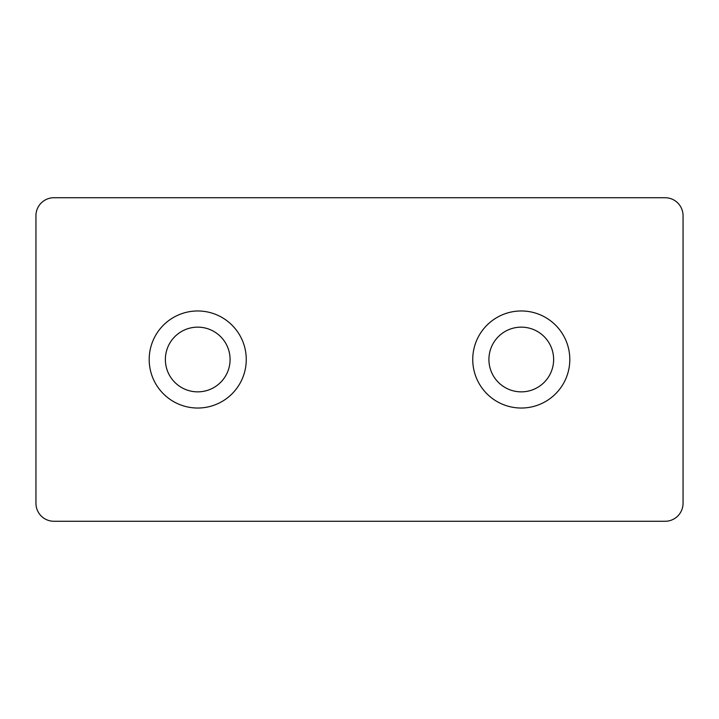 <?xml version="1.0" encoding="UTF-8"?>
<svg xmlns="http://www.w3.org/2000/svg" width="719" height="719" viewBox="0 0 719 719"><rect width="100%" height="100%" fill="white"/><g stroke="black" fill="none" stroke-linecap="round" stroke-linejoin="round"><path stroke-width="0.54" stroke-dasharray="3.6 2.7" d="M197.725 310.968A48.533 48.533 0 0 0 149.192 359.5A48.533 48.533 0 0 0 197.725 408.033A48.533 48.533 0 0 0 246.258 359.5A48.533 48.533 0 0 0 197.725 310.968M197.725 391.855A32.355 32.355 0 0 1 165.37 359.5A32.355 32.355 0 0 1 197.725 327.145A32.355 32.355 0 0 1 230.08 359.5A32.355 32.355 0 0 1 197.725 391.855M521.275 310.968A48.533 48.533 0 0 0 472.743 359.5A48.533 48.533 0 0 0 521.275 408.033A48.533 48.533 0 0 0 569.808 359.5A48.533 48.533 0 0 0 521.275 310.968M521.275 391.855A32.355 32.355 0 0 1 488.92 359.5A32.355 32.355 0 0 1 521.275 327.145A32.355 32.355 0 0 1 553.63 359.5A32.355 32.355 0 0 1 521.275 391.855M35.95 215.7L35.95 503.3A17.975 17.975 0 0 0 53.925 521.275L665.075 521.275A17.975 17.975 0 0 0 683.05 503.3L683.05 215.7A17.975 17.975 0 0 0 665.075 197.725L53.925 197.725A17.975 17.975 0 0 0 35.95 215.7"/><path stroke-width="1.08" d="M197.725 310.968A48.533 48.533 0 0 0 149.192 359.5A48.533 48.533 0 0 0 197.725 408.033A48.533 48.533 0 0 0 246.258 359.5A48.533 48.533 0 0 0 197.725 310.968M197.725 327.145A32.355 32.355 0 0 0 165.37 359.5A32.355 32.355 0 0 0 197.725 391.855A32.355 32.355 0 0 0 230.08 359.5A32.355 32.355 0 0 0 197.725 327.145M521.275 310.968A48.533 48.533 0 0 0 472.743 359.5A48.533 48.533 0 0 0 521.275 408.033A48.533 48.533 0 0 0 569.808 359.5A48.533 48.533 0 0 0 521.275 310.968M521.275 327.145A32.355 32.355 0 0 0 488.92 359.5A32.355 32.355 0 0 0 521.275 391.855A32.355 32.355 0 0 0 553.63 359.5A32.355 32.355 0 0 0 521.275 327.145M35.95 215.7L35.95 503.3A17.975 17.975 0 0 0 53.925 521.275L665.075 521.275A17.975 17.975 0 0 0 683.05 503.3L683.05 215.7A17.975 17.975 0 0 0 665.075 197.725L53.925 197.725A17.975 17.975 0 0 0 35.95 215.7"/></g></svg>
